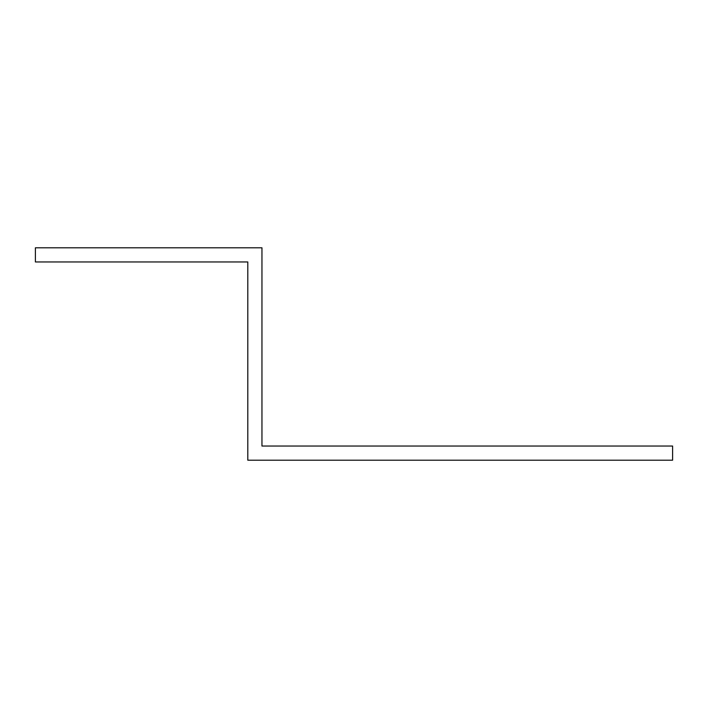 <?xml version="1.0" encoding="UTF-8"?>
<svg xmlns="http://www.w3.org/2000/svg" width="708" height="708" viewBox="0 0 708 708"><rect width="100%" height="100%" fill="white"/><g stroke="black" fill="none" stroke-linecap="round" stroke-linejoin="round"><path stroke-width="1.06" d="M247.8 276.12L247.8 261.96L35.4 261.96L35.4 247.8L261.96 247.8L261.96 446.04L672.6 446.04L672.6 460.2L247.8 460.2L247.8 276.12"/></g></svg>
